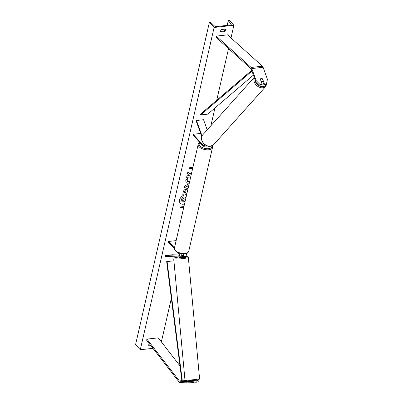 <?xml version="1.0" encoding="UTF-8"?>
<svg xmlns="http://www.w3.org/2000/svg" width="403" height="403" viewBox="0 0 403 403"><rect width="100%" height="100%" fill="white"/><g stroke="black" fill="none" stroke-linecap="round" stroke-linejoin="round"><path stroke-width="0.6" d="M186.791 381.535L179.783 381.208A1.32 0.665 83.7 0 1 179.436 381.016A1.32 0.665 83.7 0 1 179.38 380.951L146.929 339.109L146.616 340.167L179.073 382.009A2.64 1.335 83.7 0 0 179.179 382.14A2.64 1.335 83.7 0 0 179.879 382.523L186.881 382.85L186.791 381.535L191.763 381.384L191.853 382.699L186.881 382.85M190.815 380.89L193.838 381.152L191.763 381.384M190.81 381.011L191.284 380.911M194.004 380.805L196.1 380.9L196.19 382.215L198.266 381.984L198.175 380.669L196.1 380.9M198.175 380.669L198.1 380.281L195.903 380.175M179.98 365.889L158.233 337.85L146.929 339.109M193.838 381.152L193.929 382.467L191.853 382.699M193.979 382.109L196.19 382.215M262.202 84.373L260.126 84.605L256.117 80.555L255.583 81.184L259.587 85.234L261.663 85.003L262.202 84.373L260.328 79.184A1.647 1.285 -139.5 0 1 260.519 78.857A1.647 1.285 -139.5 0 1 261.25 78.484A1.647 1.285 -139.5 0 1 262.59 78.933L264.464 84.121L266.539 83.889L266 84.519L263.925 84.751L264.464 84.121M255.583 81.184L251.25 69.185A1.32 0.665 -96.3 0 0 250.968 68.691A1.32 0.665 -96.3 0 0 250.913 68.636L216.053 37.288L216.255 36.114L251.114 67.457A2.64 1.335 -96.3 0 1 251.225 67.568A2.64 1.335 -96.3 0 1 251.784 68.555L256.117 80.555M262.701 81.361L263.925 84.751M266.539 83.889L267.426 79.295L263.094 67.296A2.64 1.335 -96.3 0 0 262.529 66.314A2.64 1.335 -96.3 0 0 262.418 66.203L227.559 34.854L216.255 36.114M259.587 85.234L260.126 84.605M202.029 135.861L196.483 120.507L203.55 119.721L207.213 129.867M201.762 136.456L196.145 120.9L196.483 120.507M206.653 145.7A2.473 1.249 83.7 0 1 206.14 146.002L203.737 146.269A2.473 1.249 -96.3 0 1 202.986 145.911L192.921 134.975L193.082 134.275L203.142 145.211A1.647 0.836 -96.3 0 0 203.646 145.448A1.647 0.836 -96.3 0 0 204.311 144.193M203.737 146.269A2.473 1.249 -96.3 0 0 204.729 144.536M193.082 134.275L200.15 133.489L201.042 134.456M179.028 253.089A2.473 1.249 83.7 0 1 179.335 255.578A2.473 1.249 83.7 0 1 178.388 256.963A2.473 1.249 83.7 0 1 178.287 256.963L165.371 256.358L165.311 255.537L172.378 254.751L178.947 255.059M182.478 256.424L182.952 256.444A2.473 1.249 83.7 0 0 183.053 256.444L185.456 256.177A2.473 1.249 83.7 0 1 185.355 256.177M184.03 253.915A2.473 1.249 83.7 0 1 183.053 256.444M186.418 253.507A2.473 1.249 83.7 0 1 185.456 256.177M183.612 253.925A1.647 0.836 83.7 0 1 182.962 255.623A1.647 0.836 83.7 0 1 182.891 255.623L182.403 255.603L182.483 256.504M183.405 255.27L181.753 255.19M178.05 252.686L178.433 253.104A1.647 0.836 83.7 0 1 178.962 254.903A1.647 0.836 83.7 0 1 178.297 256.142A1.647 0.836 83.7 0 1 178.227 256.142L165.311 255.537M176.015 241.125L175.602 240.677L168.535 241.462L168.373 242.163L174.373 248.686M168.535 241.462L174.464 247.905M180.69 256.696A2.473 1.249 -96.3 0 0 180.791 256.696A2.473 1.249 -96.3 0 0 181.713 253.774M205.394 146.088A1.647 0.806 12.9 0 0 206.996 145.841M193.903 382.13L194.024 380.417M190.81 380.82L192.03 381.067M179.264 256.842L179.325 257.497L181.808 257.381L182.609 257.19L182.549 256.535M181.632 255.749L182.403 255.593L181.688 255.562M180.509 256.726L179.683 256.817M179.29 256.862L180.519 256.857M180.217 203.198A5.561 3.949 137.4 0 0 184.569 203.782M186.629 194.775A5.561 3.949 137.4 0 0 179.582 200.009A5.561 3.949 137.4 0 0 180.257 203.243A5.561 3.949 137.4 0 0 184.539 203.903M152.954 348.338L140.289 349.744L135.574 344.615L209.384 22.351L209.827 22.301A0.826 0.403 -167.1 0 1 210.895 22.618L214.381 25.913A1.647 0.806 12.9 0 0 216.517 26.548L230.37 25.011A1.647 0.806 12.9 0 0 231.191 24.523A1.647 0.806 12.9 0 0 231.05 24.064L228.39 20.674A0.826 0.403 -167.1 0 1 228.32 20.442A0.826 0.403 -167.1 0 1 228.733 20.2L229.171 20.15L233.886 25.278L230.99 37.937M228.561 48.536L216.708 100.276M214.945 107.984L210.87 125.781M171.356 298.316L161.371 341.895M233.886 25.278L214.099 27.48L140.289 349.744M189.345 182.922L188.005 183.33L186.136 182.755L185.738 180.705L187.46 178.197L188.105 179.264L187.163 180.559L187.345 181.436L188.367 181.733L189.788 180.982M190.135 179.461L189.788 179.038L190.392 178.348M186.851 193.823L182.74 194.276L183.289 191.873C183.667 190.387 184.509 189.536 185.813 189.324L187.068 189.677L187.204 192.266M191.717 172.57L189.778 173.9L187.833 172.046L187.41 173.889L189.264 175.562L186.967 175.819L186.614 177.37L190.72 176.912M191.093 175.285L190.654 174.852L191.294 174.418M149.327 343.658A2.06 1.461 137.4 0 0 149.019 345.905L150.908 345.698M224.582 31.636L220.904 32.049A2.06 1.461 -42.6 0 1 220.904 32.044A2.06 1.461 -42.6 0 1 221.484 29.525L225.156 29.117A2.06 1.461 -42.6 0 1 225.161 29.117A2.06 1.461 -42.6 0 1 225.408 30.316A2.06 1.461 -42.6 0 1 224.582 31.636L224.028 31.041L220.622 31.419M183.738 207.409L180.378 207.782L180.574 206.941L183.929 206.568M192.72 168.177L189.365 168.55L189.556 167.708L192.916 167.336M188.015 188.725L184.297 187.455L184.639 185.969L189.148 183.788M224.889 29.147A2.06 1.461 -42.6 0 1 224.859 29.716A2.06 1.461 -42.6 0 1 224.028 31.041M148.737 345.28L150.435 345.089M214.099 27.48L209.384 22.351M185.063 201.611L180.816 201.989L181.426 199.334L182.458 197.435L183.894 196.79L185.123 197.173M185.435 197.717L186.055 197.294M182.458 197.435L183.99 196.876L185.163 197.218L185.466 197.838L186.015 197.46M180.897 202.074L181.506 199.42L182.539 197.52M185.612 199.228L185.42 200.054M183.758 207.313L180.403 207.686M192.745 168.081L189.39 168.454M191.329 174.257L190.654 174.852M186.634 177.275L190.745 176.816M187.415 173.874L189.264 175.562M187.027 189.637L187.133 192.276M186.871 193.722L182.761 194.181M185.944 190.957L185.451 190.785L184.498 191.763L184.332 192.493L185.909 192.412L186.075 191.677L185.546 190.866L184.579 191.848L184.413 192.579M185.909 190.911L185.466 190.78M189.38 182.776L187.924 183.244L186.095 182.71M187.445 178.207L188.105 179.264M188.03 179.179L187.088 180.473L187.309 181.395M188.03 188.669L184.312 187.405M188.05 185.723L186.231 186.433L187.763 186.972L188.05 185.723L186.312 186.518M183.728 198.427L182.846 199.349L182.614 200.367L183.975 200.215L184.206 199.188L183.728 198.427L184.131 198.543M182.635 200.271L183.894 200.13L184.131 199.102L183.647 198.341M261.487 82.393A1.647 1.264 41.8 0 0 262.061 82.071L262.983 81.043A1.647 1.264 41.8 0 0 263.104 80.877L262.358 78.822A1.647 1.264 41.8 0 0 261.235 78.504M261.048 81.179L261.149 81.068A1.647 1.264 41.8 0 0 262.272 81.386A1.647 1.264 41.8 0 0 262.983 81.043M261.149 81.068L260.403 79.013M179.783 381.208L185.38 380.588L181.904 380.971L166.671 261.633L173.92 260.796M185.345 380.563L182.317 380.9L167.084 261.557M181.904 380.971L182.317 380.9M251.684 70.389L200.442 114.175L200.664 114.936L207.731 114.15L253.396 75.129M251.946 71.114L200.664 114.936M181.869 380.679L179.38 380.951M263.094 67.296L251.784 68.555M262.418 66.203L251.114 67.457M204.084 145.105L203.142 145.211M175.295 250.369A7.335 3.592 12.9 0 0 183.002 253.502A7.335 3.592 12.9 0 0 188.735 251.306C187.39 254.041 186.382 253.351 184.433 253.895L180.67 253.573L178.151 252.731L175.396 250.847L174.434 248.031A7.335 3.592 12.9 0 0 175.295 250.369M188.735 251.306L212.482 147.619A7.335 3.592 -167.1 0 1 206.749 149.815A7.335 3.592 -167.1 0 1 199.042 146.682A7.335 3.592 -167.1 0 1 198.18 144.345L174.434 248.031M200.004 142.672A6.513 3.189 12.9 0 0 199.908 145.901A6.513 3.189 12.9 0 0 207.485 148.712A6.513 3.189 12.9 0 0 211.827 145.957M196.004 379.409A7.335 0.605 -5.3 0 0 199.566 378.558L199.188 379.369C198.714 379.505 199.823 379.535 195.697 380.205L187.148 380.86C184.639 380.538 185.864 381.072 184.952 379.913A7.335 0.605 -5.3 0 0 188.675 380.089A7.335 0.605 -5.3 0 0 196.004 379.409M199.566 378.558L188.347 257.482A7.335 0.605 174.7 0 1 184.786 258.338A7.335 0.605 174.7 0 1 177.456 259.018A7.335 0.605 174.7 0 1 173.733 258.837L184.952 379.913M173.733 258.837C174.962 257.497 171.9 258.409 177.602 257.19L179.275 256.978A6.513 0.534 -5.3 0 0 177.642 257.185A6.513 0.534 -5.3 0 0 175.396 258.132A6.513 0.534 -5.3 0 0 184.287 257.497A6.513 0.534 -5.3 0 0 187.385 256.676A6.513 0.534 -5.3 0 0 182.559 256.676M195.656 380.21A6.513 0.534 174.7 0 1 187.314 380.855A6.513 0.534 174.7 0 1 187.541 380.13M228.39 20.674L227.317 25.349M231.05 24.064L230.864 24.875M266.474 83.965A6.513 4.987 -138.2 0 1 262.887 86.665A6.513 4.987 -138.2 0 1 254.953 79.436M254.288 77.598A7.335 5.617 41.8 0 0 255.779 84.565A7.335 5.617 41.8 0 0 262.796 87.778A7.335 5.617 41.8 0 0 265.945 86.262L213.61 144.717A7.335 5.617 -138.2 0 1 210.462 146.234A7.335 5.617 -138.2 0 1 202.921 142.34A7.335 5.617 -138.2 0 1 202.679 134.929L254.207 77.376M180.791 256.696L178.388 256.963M212.482 147.619L212.215 145.785M199.792 142.445L198.78 143.211L198.18 144.345M188.347 257.482L187.944 256.822L187.068 256.58L182.559 256.671M227.191 25.364L228.32 20.442M213.61 144.717L210.28 146.334C204.543 147.211 198.765 138.879 202.679 134.929M267.018 81.401L265.945 86.262"/></g></svg>
